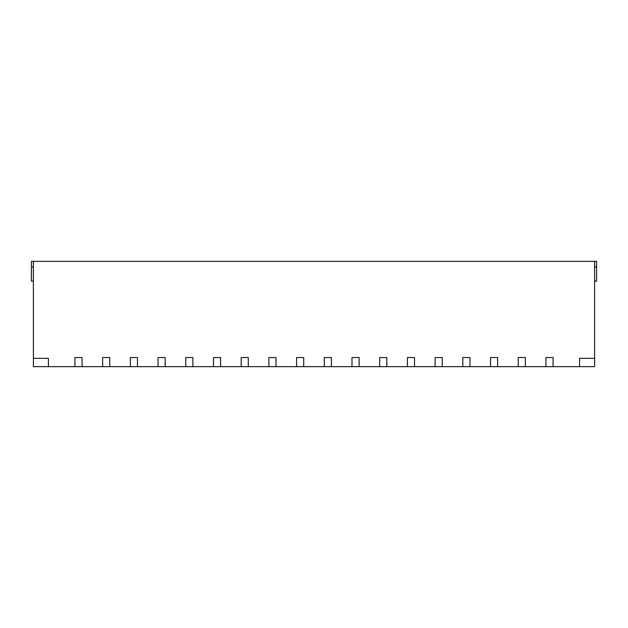 <?xml version="1.0" encoding="UTF-8"?>
<svg xmlns="http://www.w3.org/2000/svg" width="628" height="628" viewBox="0 0 628 628"><rect width="100%" height="100%" fill="white"/><g stroke="black" fill="none" stroke-linecap="round" stroke-linejoin="round"><path stroke-width="0.94" d="M74.936 366.642L82.064 366.642L82.064 357.536L74.936 357.536L74.936 366.642L48.419 366.642L48.419 358.329L33.378 358.329L33.378 261.358L596.6 261.358L596.6 266.9L594.622 266.9M33.378 261.358L31.4 261.358L31.4 266.9L33.378 266.9M82.064 366.642L102.647 366.642L102.647 357.536L109.767 357.536L109.767 366.642L130.349 366.642L130.349 357.536L137.477 357.536L137.477 366.642L158.052 366.642L158.052 357.536L165.18 357.536L165.18 366.642L185.762 366.642L185.762 357.536L192.882 357.536L192.882 366.642L213.465 366.642L213.465 357.536L220.593 357.536L220.593 366.642L241.176 366.642L241.176 357.536L248.296 357.536L248.296 366.642L268.878 366.642L268.878 357.536L276.006 357.536L276.006 366.642L296.589 366.642L296.589 357.536L303.709 357.536L303.709 366.642L324.291 366.642L324.291 357.536L331.411 357.536L331.411 366.642L351.994 366.642L351.994 357.536L359.122 357.536L359.122 366.642L379.704 366.642L379.704 357.536L386.824 357.536L386.824 366.642L407.407 366.642L407.407 357.536L414.535 357.536L414.535 366.642L435.118 366.642L435.118 357.536L442.238 357.536L442.238 366.642L462.82 366.642L462.82 357.536L469.948 357.536L469.948 366.642L490.523 366.642L490.523 357.536L497.651 357.536L497.651 366.642L518.233 366.642L518.233 357.536L525.353 357.536L525.353 366.642L545.936 366.642L545.936 357.536L553.064 357.536L553.064 366.642L579.581 366.642L579.581 358.329L594.622 358.329L594.622 261.358M48.419 366.642L33.378 366.642L33.378 358.329M102.647 366.642L109.767 366.642M130.349 366.642L137.477 366.642M158.052 366.642L165.18 366.642M185.762 366.642L192.882 366.642M213.465 366.642L220.593 366.642M241.176 366.642L248.296 366.642M268.878 366.642L276.006 366.642M296.589 366.642L303.709 366.642M324.291 366.642L331.411 366.642M351.994 366.642L359.122 366.642M379.704 366.642L386.824 366.642M407.407 366.642L414.535 366.642M435.118 366.642L442.238 366.642M462.82 366.642L469.948 366.642M490.523 366.642L497.651 366.642M518.233 366.642L525.353 366.642M545.936 366.642L553.064 366.642M579.581 366.642L594.622 366.642L594.622 358.329M33.378 281.148L31.4 281.148L31.4 266.9M594.622 281.148L596.6 281.148L596.6 266.9"/></g></svg>

